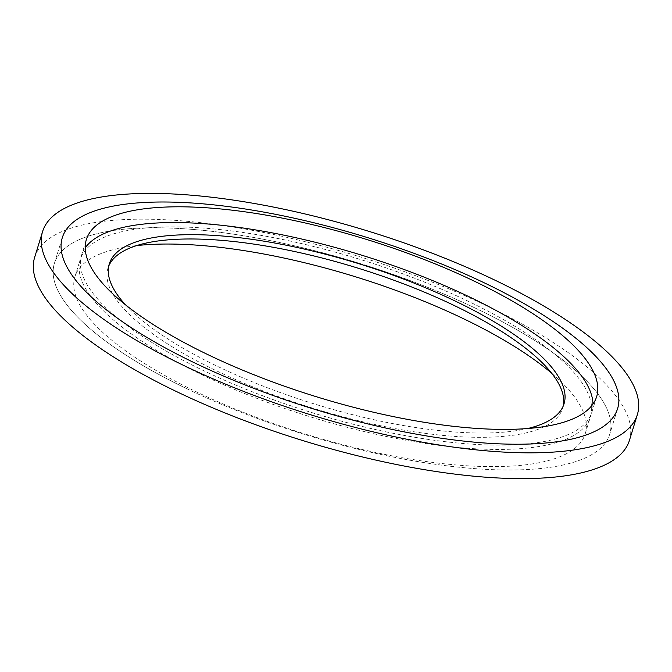 <?xml version="1.0" encoding="UTF-8"?>
<svg xmlns="http://www.w3.org/2000/svg" width="672" height="672" viewBox="0 0 672 672"><rect width="100%" height="100%" fill="white"/><g stroke="black" fill="none" stroke-linecap="round" stroke-linejoin="round"><path stroke-width="0.5" stroke-dasharray="3.36 2.52" d="M34.642 257.401A311.144 96.214 -162.9 0 1 488.124 306.474A311.144 96.214 17.1 0 1 629.429 440.378M186.304 388.483A290.506 89.838 -162.9 0 1 54.373 263.466A290.506 89.838 -162.9 0 1 477.767 309.288A290.506 89.838 17.1 0 1 609.697 434.305A290.506 89.838 17.1 0 0 477.767 309.288A290.506 89.838 -162.9 0 0 54.373 263.466L62.303 237.695L54.373 263.466A290.506 89.838 -162.9 0 0 186.304 388.483A290.506 89.838 17.1 0 0 609.697 434.305L617.627 408.534L609.697 434.305A290.506 89.838 17.1 0 1 186.304 388.483M592.964 404.082A266.952 82.555 17.1 0 1 591.814 412.348A266.952 82.555 17.1 0 1 202.742 370.238A266.952 82.555 -162.9 0 1 81.505 255.36A266.952 82.555 -162.9 0 1 85.201 247.876M125.479 304.802A237.888 73.567 -162.9 0 0 217.325 366.274A237.888 73.567 17.1 0 0 527.654 428.534M563.262 405.913A237.888 73.567 17.1 0 1 562.708 408.097A237.888 73.567 17.1 0 1 215.998 370.574A237.888 73.567 -162.9 0 1 107.965 268.195A237.888 73.567 -162.9 0 1 108.738 266.087M201.415 374.531A266.952 82.555 17.1 0 0 590.495 416.64A266.952 82.555 17.1 0 0 469.258 301.762A266.952 82.555 -162.9 0 0 80.186 259.652A266.952 82.555 -162.9 0 0 201.415 374.531M551.729 373.288A266.952 82.555 17.1 0 1 585.203 433.826A266.952 82.555 17.1 0 1 196.132 391.717A266.952 82.555 -162.9 0 1 74.903 276.839A266.952 82.555 -162.9 0 1 136.618 245.591M81.505 255.36L86.352 239.602M591.814 412.348L596.66 396.598M107.965 268.195L109.292 263.903M562.708 408.097L564.035 403.805M74.903 276.839L80.186 259.652M585.203 433.826L590.495 416.64"/><path stroke-width="1.01" d="M183.876 365.526A311.144 96.214 -162.9 0 1 42.571 231.622A311.144 96.214 -162.9 0 1 496.054 280.703A311.144 96.214 17.1 0 1 637.358 414.599A311.144 96.214 17.1 0 1 183.876 365.526M637.358 414.599L629.429 440.378A311.144 96.214 17.1 0 1 175.946 391.297A311.144 96.214 -162.9 0 1 34.642 257.401L42.571 231.622M194.233 362.712A290.506 89.838 17.1 0 0 617.627 408.534A290.506 89.838 17.1 0 0 485.696 283.517A290.506 89.838 -162.9 0 0 62.303 237.695A290.506 89.838 -162.9 0 1 485.696 283.517A290.506 89.838 17.1 0 1 617.627 408.534A290.506 89.838 17.1 0 1 194.233 362.712A290.506 89.838 -162.9 0 1 62.303 237.695A290.506 89.838 -162.9 0 0 194.233 362.712M207.589 354.488A266.952 82.555 17.1 0 0 596.66 396.598A266.952 82.555 17.1 0 0 475.423 281.711A266.952 82.555 -162.9 0 0 86.352 239.602A266.952 82.555 -162.9 0 0 207.589 354.488M85.201 247.876A266.952 82.555 -162.9 0 1 470.585 297.469A266.952 82.555 17.1 0 1 592.964 404.082M527.654 428.534A237.888 73.567 17.1 0 0 564.035 403.805A237.888 73.567 17.1 0 0 456.002 301.426A237.888 73.567 -162.9 0 0 109.292 263.903A237.888 73.567 -162.9 0 0 125.479 304.802M108.738 266.087A237.888 73.567 -162.9 0 1 454.675 305.726A237.888 73.567 17.1 0 1 563.262 405.913M136.618 245.591A266.952 82.555 -162.9 0 1 463.974 318.948A266.952 82.555 17.1 0 1 551.729 373.288"/></g></svg>
